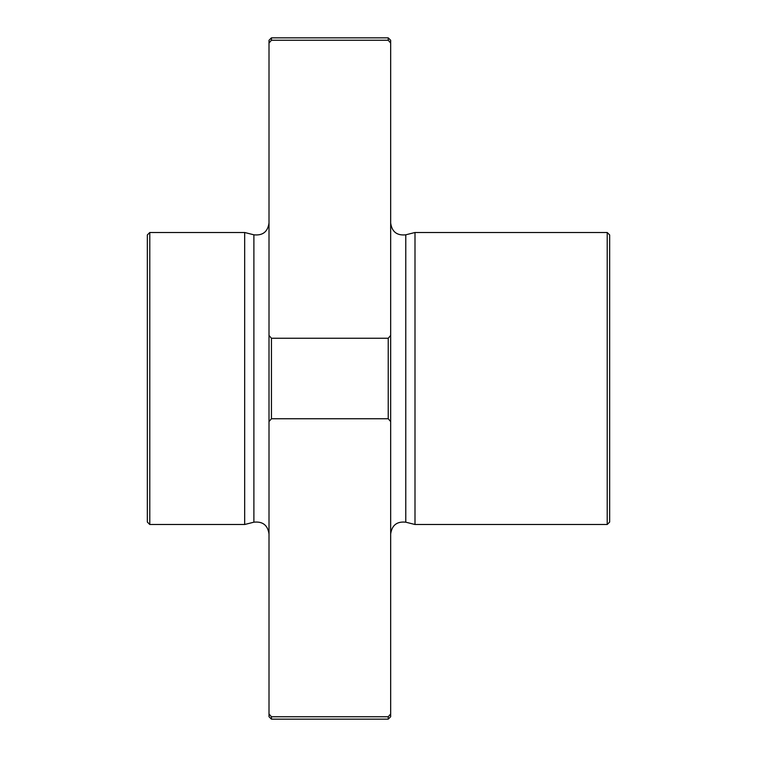 <?xml version="1.0" encoding="UTF-8"?>
<svg xmlns="http://www.w3.org/2000/svg" width="757" height="757" viewBox="0 0 757 757"><rect width="100%" height="100%" fill="white"/><g stroke="black" fill="none" stroke-linecap="round" stroke-linejoin="round"><path stroke-width="1.14" d="M390.669 43.035L388.237 40.235L388.237 37.85L390.669 40.282L390.669 716.718L388.237 719.15L271.441 719.15L271.441 716.765L388.237 716.765L390.669 713.965M147.341 234.944L147.341 522.056L149.782 524.497L149.782 232.503L147.341 234.944M390.669 421.554L388.237 418.753L271.441 418.753L269.009 421.554L269.009 713.965L271.441 716.765M269.009 713.965L269.009 716.718L271.441 719.15M388.237 37.85L271.441 37.85L269.009 40.282L269.009 421.554M271.441 37.85L271.441 40.235L388.237 40.235M271.441 40.235L269.009 43.035M269.009 335.446L271.441 338.247L388.237 338.247L390.669 335.446M388.237 338.247L388.237 418.753M405.78 522.188L405.78 234.812L414.997 232.503L414.997 524.497L405.78 522.188C396.942 521.251 391.908 525.188 390.669 533.988M607.218 524.497L609.659 522.056L609.659 234.944L607.218 232.503L607.218 524.497L414.997 524.497M271.441 338.247L271.441 418.753M269.009 533.988C267.77 525.188 262.726 521.251 253.888 522.188L253.888 234.812L244.672 232.503L244.672 524.497L149.782 524.497M388.237 716.765L388.237 719.15M405.78 234.812C396.942 235.749 391.908 231.812 390.669 223.012M607.218 232.503L414.997 232.503M253.888 234.812C262.726 235.749 267.77 231.812 269.009 223.012M253.888 522.188L244.672 524.497M244.672 232.503L149.782 232.503"/></g></svg>
